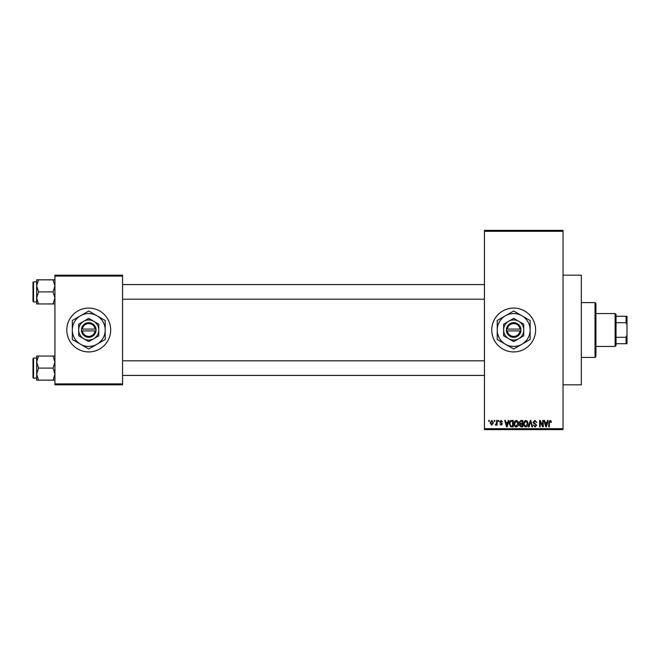 <?xml version="1.0" encoding="UTF-8"?>
<svg xmlns="http://www.w3.org/2000/svg" width="660" height="660" viewBox="0 0 660 660"><rect width="100%" height="100%" fill="white"/><g stroke="black" fill="none" stroke-linecap="round" stroke-linejoin="round"><path stroke-width="0.99" d="M513.686 308.072A21.928 21.928 0 0 0 491.749 330A21.928 21.928 0 0 0 513.686 351.928A21.928 21.928 0 0 0 535.615 330A21.928 21.928 0 0 0 513.686 308.072M563.029 275.171L581.312 275.171L581.312 384.829L563.029 384.829M88.745 308.072A21.928 21.928 0 0 0 66.808 330A21.928 21.928 0 0 0 88.745 351.928A21.928 21.928 0 0 0 110.674 330A21.928 21.928 0 0 0 88.745 308.072M494.241 421.385L494.241 420.469L494.827 420.469L494.827 421.385L494.241 421.385M496.567 422.879L496.567 420.469L497.153 420.469L497.153 425.122L496.567 425.122L496.567 424.38L495.874 425.205L495.322 424.957L496.567 422.879M498.234 421.385L498.234 420.469L498.811 420.469L498.811 421.385L498.234 421.385M499.727 421.888L501.13 420.387L502.549 421.88L501.088 421.055L500.305 421.773L502.466 423.877L501.154 425.205L499.81 423.877L501.138 424.545L501.889 423.976L499.727 421.888M507.837 422.383L508.34 420.469L508.951 420.469L507.177 426.871L506.566 426.871L504.71 420.469L505.321 420.469L505.824 422.383L507.837 422.383M516.26 420.387L517.927 421.393L518.504 423.588C518.628 425.403 517.877 426.525 516.252 426.954C514.66 426.533 513.917 425.436 514.016 423.662L514.594 421.369L516.26 420.387M525.814 420.387L527.48 421.393L528.058 423.588C528.182 425.403 527.431 426.525 525.806 426.954C524.213 426.533 523.471 425.436 523.57 423.662L524.147 421.369L525.814 420.387M550.06 420.387L550.968 420.841L551.314 422.383L550.737 422.466L550.036 421.138L549.409 421.616L549.326 426.871L548.74 426.871L548.74 422.524L550.06 420.387M484.44 428.695L563.029 428.695L563.029 429.611L484.44 429.611L484.44 230.389L563.029 230.389L563.029 231.305L484.44 231.305M563.029 428.695L563.029 231.305M547.049 422.383L547.553 420.469L548.163 420.469L546.389 426.871L545.779 426.871L543.922 420.469L544.533 420.469L545.036 422.383L547.049 422.383M542.677 425.593L542.677 420.469L543.262 420.469L543.262 426.871L542.635 426.871L540.185 421.74L540.185 426.871L539.599 426.871L539.599 420.469L540.226 420.469L542.677 425.593M533.123 422.243L534.938 420.387L536.861 422.548L534.88 421.138L533.701 422.235L536.695 425.197L535.037 426.954L533.288 425.04L535.021 426.203L536.11 425.18L535.928 424.529L534.006 423.761L533.123 422.243M528.445 426.871L530.269 420.469L530.838 420.469L532.562 426.871L531.96 426.871L530.59 421.22L529.056 426.871L528.445 426.871M519.164 422.35L520.938 420.469L522.736 420.469L522.736 426.871L520.93 426.871L519.329 425.263L519.964 423.918L519.164 422.35M509.281 423.704C509.124 421.888 509.858 420.808 511.483 420.469L513.183 420.469L513.183 426.871L510.634 426.748L509.281 423.704M490.174 422.845L491.791 420.387L493.416 422.796L491.791 425.205L490.174 422.845M488.763 421.385L488.763 420.469L489.34 420.469L489.34 421.385L488.763 421.385M54.928 275.171L122.554 275.171L122.554 276.086L54.928 276.086L54.928 275.171M122.554 383.914L122.554 384.829L54.928 384.829L54.928 383.914L122.554 383.914L122.554 276.086M54.928 383.914L54.928 276.086M546.307 424.99L546.851 423.126L545.234 423.126L546.043 426.203L546.307 424.99M525.806 426.203L527.472 423.571L525.814 421.138L524.147 423.679L524.395 425.131L525.806 426.203M522.159 426.121L522.159 424.207L520.451 424.273L519.915 425.156L522.159 426.121M522.159 423.464L522.159 421.22L520.319 421.303L519.75 422.342L521.012 423.464L522.159 423.464M516.252 426.203L517.918 423.571L516.26 421.138L514.594 423.679L514.841 425.131L516.252 426.203M512.606 426.121L512.606 421.22L511.558 421.22L510.097 422.152L509.858 423.712L510.741 425.989L512.606 426.121M507.094 424.99L507.639 423.126L506.022 423.126L506.83 426.203L507.094 424.99M491.807 424.545L492.83 422.796L491.774 421.055L490.751 422.796L491.807 424.545M595.015 357.415L595.015 302.585L595.93 303.501L595.93 356.499L595.015 357.415L581.312 357.415M595.015 302.585L581.312 302.585M36.655 362.076L36.655 374.137L38.519 368.107L36.655 362.076L38.519 356.045L36.655 356.045L36.655 362.076M33.544 378.163L33 377.611L33 358.603L33.544 358.058L33.544 378.163L36.655 378.163M54.928 356.045L53.064 356.045L54.928 362.076L53.064 368.107L38.519 368.107M53.064 356.045L38.519 356.045M53.064 368.107L54.928 374.137L53.064 380.168L38.519 380.168L36.655 374.137L36.655 380.168L38.519 380.168M53.064 380.168L54.928 380.168M615.12 313.549L616.036 314.465L616.036 345.535L615.12 346.45L615.12 313.549L595.93 313.549M616.036 316.288L627 316.288L627 343.712L626.084 343.712L626.084 337.31L627 335.09M616.036 337.31L626.084 337.31M627 324.91L626.084 322.69L626.084 316.288M616.036 322.69L626.084 322.69M616.036 343.712L626.084 343.712M54.928 279.832L53.064 279.832L54.928 285.863L53.064 291.893L54.928 297.924L53.064 303.955L38.519 303.955L36.655 297.924L38.519 291.893L36.655 285.863L38.519 279.832L36.655 279.832L36.655 303.955L38.519 303.955M33 301.397L33 282.389L33.544 281.837L33.544 301.942L33 301.397M53.064 279.832L38.519 279.832M53.064 291.893L38.519 291.893M53.064 303.955L54.928 303.955M33.544 358.058L36.655 358.058L36.655 356.045M507.35 330.916L520.996 330.916L520.938 329.084A7.309 7.309 0 0 0 506.426 329.084L506.368 330.916L507.35 330.916A6.394 6.394 0 0 0 520.014 330.916M506.426 330.916A7.309 7.309 0 0 0 520.938 330.916M523.735 324.2L513.686 318.392L503.63 324.2L503.63 335.8L508.654 338.704L513.686 341.608L523.735 335.8L523.735 324.2L518.711 321.296A10.048 10.048 0 0 0 503.63 330L503.63 335.8M503.63 324.2L503.63 330A10.048 10.048 0 0 0 518.711 338.704A10.048 10.048 0 0 0 518.711 321.296M521.911 344.248A16.451 16.451 0 0 0 521.911 315.752A16.451 16.451 0 0 0 497.236 330A16.451 16.451 0 0 0 521.911 344.248L530.129 339.496L530.129 320.504L513.686 311.009L497.236 320.504L497.236 339.496L513.686 348.991L521.911 344.248M520.938 329.084L506.426 329.084M520.014 329.084A6.394 6.394 0 0 0 507.35 329.084M82.409 330.916L96.055 330.916L95.997 329.084A7.309 7.309 0 0 0 81.493 329.084L81.436 330.916L82.409 330.916A6.394 6.394 0 0 0 95.073 330.916M81.493 330.916A7.309 7.309 0 0 0 95.997 330.916M98.794 324.2L88.745 318.392L78.688 324.2L78.688 335.8L88.745 341.608L98.794 335.8L98.794 324.2L93.769 321.296A10.048 10.048 0 0 0 78.688 330L78.688 335.8M78.688 324.2L78.688 330A10.048 10.048 0 0 0 93.769 338.704A10.048 10.048 0 0 0 93.769 321.296M96.971 344.248A16.451 16.451 0 0 0 96.971 315.752A16.451 16.451 0 0 0 72.295 330A16.451 16.451 0 0 0 96.971 344.248L105.196 339.496L105.196 320.504L88.745 311.009L72.295 320.504L72.295 339.496L88.745 348.991L96.971 344.248M95.997 329.084L81.493 329.084M95.073 329.084A6.394 6.394 0 0 0 82.409 329.084M484.44 375.416L122.554 375.416M484.44 360.797L122.554 360.797M122.554 284.584L484.44 284.584M122.554 299.203L484.44 299.203M615.12 346.45L595.93 346.45M33.544 301.942L36.655 301.942M33.544 281.837L36.655 281.837"/></g></svg>
